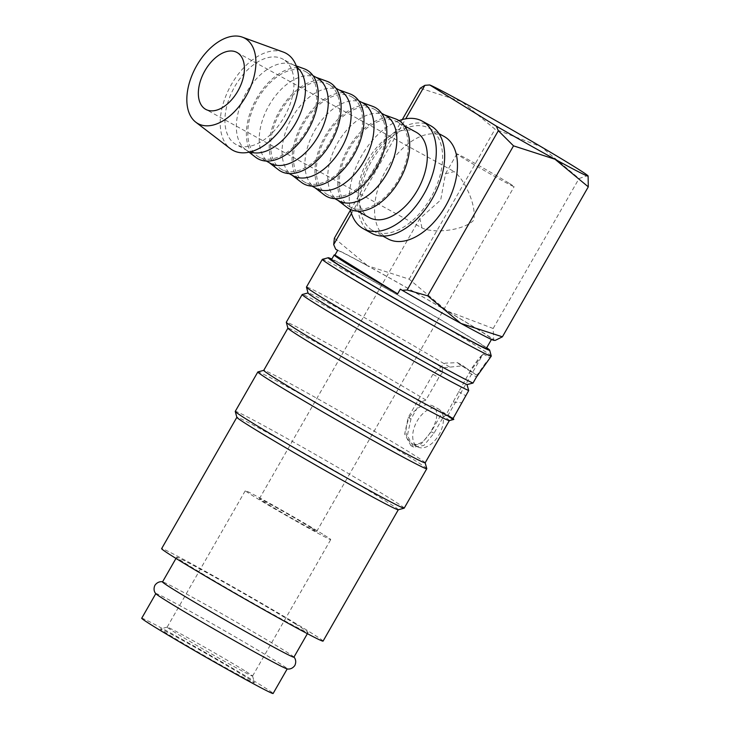 <?xml version="1.0" encoding="UTF-8"?>
<svg xmlns="http://www.w3.org/2000/svg" width="730" height="730" viewBox="0 0 730 730"><rect width="100%" height="100%" fill="white"/><g stroke="black" fill="none" stroke-linecap="round" stroke-linejoin="round"><path stroke-width="0.55" stroke-dasharray="3.65 2.74" d="M155.983 593.809A75.719 1.889 -150.2 0 1 155.846 593.563A75.719 1.889 -150.2 0 1 201.827 617.826A75.719 1.889 -150.2 0 1 274.872 660.431A75.719 1.889 -150.2 0 1 287.255 668.826A75.719 1.889 -150.2 0 1 286.972 668.835M491.272 356.067A97.346 2.427 29.8 0 0 475.349 345.345A97.346 2.427 29.8 0 0 382.438 291.133A97.346 2.427 29.8 0 0 322.368 259.332M486.7 347.772A93.02 2.327 29.8 0 0 474.454 339.924A93.02 2.327 29.8 0 0 395.934 293.916A93.02 2.327 29.8 0 0 331.831 259.077M459.8 364.626L457.445 362.646L445.054 363.148L432.936 374.308L408.216 417.469L404.657 434.058L410.88 445.638L421.164 443.977L431.257 431.713L442.544 412.003A89.233 2.226 -150.2 0 1 447.682 415.908A89.233 2.226 -150.2 0 1 445.756 415.334L469.235 372.802L483.141 353.986L478.661 358.558L469.719 371.05A89.233 2.226 29.8 0 0 459.8 364.626L465.521 367.756L463.158 365.776L442.453 367.893A93.02 2.327 29.8 0 0 357.189 318.636A93.02 2.327 29.8 0 0 308.115 292.922A93.02 2.327 29.8 0 0 308.06 293.022M442.453 367.893L442.316 372.692A97.346 2.427 29.8 0 0 353.274 321.273A97.346 2.427 29.8 0 0 302.22 294.518M442.316 372.692L438.83 377.538L425.937 400.058A97.346 2.427 29.8 0 0 336.129 348.237A97.346 2.427 29.8 0 0 286.306 322.24M425.937 400.058L420.644 402.084A93.02 2.327 29.8 0 0 335.106 352.754A93.02 2.327 29.8 0 0 287.912 328.144A93.02 2.327 29.8 0 0 287.912 328.208M425.179 462.765L425.188 462.802A93.02 2.327 29.8 0 0 425.179 462.765A93.02 2.327 29.8 0 0 409.968 452.518A93.02 2.327 29.8 0 0 321.182 400.715A93.02 2.327 29.8 0 0 263.785 370.329A93.02 2.327 29.8 0 0 263.731 370.365M420.644 402.084L410.972 418.974L407.367 435.545L413.554 447.098L423.874 445.464L434.012 433.219L443.685 416.328L447.654 414.804L442.544 412.003M426.785 468.66A97.346 2.427 29.8 0 0 410.862 457.947A97.346 2.427 29.8 0 0 317.952 403.736A97.346 2.427 29.8 0 0 257.882 371.935M404.21 508.144A97.346 2.427 29.8 0 0 388.296 497.358A97.346 2.427 29.8 0 0 294.373 442.572A97.346 2.427 29.8 0 0 235.261 411.382M398.251 509.777A93.02 2.327 29.8 0 0 398.306 509.741A93.02 2.327 29.8 0 0 383.095 499.439A93.02 2.327 29.8 0 0 293.351 447.088A93.02 2.327 29.8 0 0 236.858 417.286A93.02 2.327 29.8 0 0 236.858 417.35M323.071 641.113A93.02 2.327 29.8 0 0 307.859 630.802A93.02 2.327 29.8 0 0 218.115 578.461A93.02 2.327 29.8 0 0 161.631 548.65M449.57 366.962A97.346 2.427 29.8 0 0 358.448 314.256A97.346 2.427 29.8 0 0 306.463 287.054M409.503 416.976C417.314 406.327 425.17 402.668 433.091 406.017C438.502 410.917 437.954 419.084 431.439 430.545C424.897 441.887 418.281 446.222 411.601 443.548C404.949 437.982 404.256 429.121 409.503 416.976M438.456 408.946A21.635 12.884 118.7 0 1 439.031 434.706A21.635 12.884 118.7 0 1 417.66 446.888A21.635 12.884 118.7 0 1 417.085 421.137A21.635 12.884 118.7 0 1 438.456 408.946L433.091 406.017M283.322 52.067A55.316 32.95 -61.3 0 0 230.571 85.967A55.316 32.95 -61.3 0 0 230.342 148.664M296.709 66.996A48.673 28.999 -61.3 0 0 295.075 65.855A48.673 28.999 -61.3 0 0 294.29 65.399A48.673 28.999 -61.3 0 0 291.881 64.304A48.673 28.999 -61.3 0 0 245.463 94.133A48.673 28.999 -61.3 0 0 245.271 149.312A48.673 28.999 -61.3 0 0 246.704 150.298A48.673 28.999 -61.3 0 0 247.488 150.754A48.673 28.999 -61.3 0 0 250.135 151.931M283.641 59.586A48.673 28.999 -61.3 0 0 282.866 59.13A48.673 28.999 -61.3 0 0 234.403 87.208A48.673 28.999 -61.3 0 0 235.279 144.038A48.673 28.999 -61.3 0 0 236.064 144.494A48.673 28.999 -61.3 0 0 284.517 116.417A48.673 28.999 -61.3 0 0 283.641 59.586M304.164 68.784A50.671 30.185 -61.3 0 0 255.856 99.828A50.671 30.185 -61.3 0 0 255.646 157.26M317.149 77.928A48.673 28.999 -61.3 0 0 314.73 76.842A48.673 28.999 -61.3 0 0 268.321 106.671A48.673 28.999 -61.3 0 0 268.12 161.841A48.673 28.999 -61.3 0 0 269.562 162.836A48.673 28.999 -61.3 0 0 270.337 163.292M306.5 72.115A48.673 28.999 -61.3 0 0 305.724 71.668A48.673 28.999 -61.3 0 0 257.261 99.736A48.673 28.999 -61.3 0 0 258.137 156.567A48.673 28.999 -61.3 0 0 258.913 157.023A48.673 28.999 -61.3 0 0 307.376 128.945A48.673 28.999 -61.3 0 0 306.5 72.115M327.022 81.313A50.671 30.185 -61.3 0 0 278.705 112.365A50.671 30.185 -61.3 0 0 278.504 169.798M339.998 90.465A48.673 28.999 -61.3 0 0 337.588 89.37A48.673 28.999 -61.3 0 0 291.17 119.2A48.673 28.999 -61.3 0 0 290.978 174.37A48.673 28.999 -61.3 0 0 292.411 175.364A48.673 28.999 -61.3 0 0 293.195 175.821M329.349 84.653A48.673 28.999 -61.3 0 0 328.573 84.196A48.673 28.999 -61.3 0 0 280.11 112.274A48.673 28.999 -61.3 0 0 280.986 169.095A48.673 28.999 -61.3 0 0 281.771 169.552A48.673 28.999 -61.3 0 0 330.225 141.474A48.673 28.999 -61.3 0 0 329.349 84.653M349.871 93.841A50.671 30.185 -61.3 0 0 301.563 124.894A50.671 30.185 -61.3 0 0 301.353 182.327M362.856 102.994A48.673 28.999 -61.3 0 0 360.438 101.899A48.673 28.999 -61.3 0 0 314.028 131.728A48.673 28.999 -61.3 0 0 313.827 186.907A48.673 28.999 -61.3 0 0 315.269 187.902A48.673 28.999 -61.3 0 0 316.044 188.349M352.207 97.181A48.673 28.999 -61.3 0 0 351.431 96.725A48.673 28.999 -61.3 0 0 302.968 124.803A48.673 28.999 -61.3 0 0 303.844 181.633A48.673 28.999 -61.3 0 0 304.62 182.089A48.673 28.999 -61.3 0 0 353.083 154.012A48.673 28.999 -61.3 0 0 352.207 97.181M372.729 106.379A50.671 30.185 -61.3 0 0 324.412 137.422A50.671 30.185 -61.3 0 0 324.202 194.855M385.705 115.522A48.673 28.999 -61.3 0 0 383.296 114.437A48.673 28.999 -61.3 0 0 336.877 144.266A48.673 28.999 -61.3 0 0 336.685 199.436A48.673 28.999 -61.3 0 0 338.118 200.431A48.673 28.999 -61.3 0 0 338.902 200.887M375.056 109.71A48.673 28.999 -61.3 0 0 374.28 109.263A48.673 28.999 -61.3 0 0 325.817 137.331A48.673 28.999 -61.3 0 0 326.693 194.162A48.673 28.999 -61.3 0 0 327.469 194.618A48.673 28.999 -61.3 0 0 375.932 166.54A48.673 28.999 -61.3 0 0 375.056 109.71M395.578 118.908A50.671 30.185 -61.3 0 0 347.261 149.96A50.671 30.185 -61.3 0 0 347.06 207.393M416.182 132.23A48.673 28.999 -61.3 0 0 367.719 160.308A48.673 28.999 -61.3 0 0 368.595 217.138A48.673 28.999 -61.3 0 0 369.371 217.595M397.914 122.248A48.673 28.999 -61.3 0 0 397.129 121.791A48.673 28.999 -61.3 0 0 348.675 149.869A48.673 28.999 -61.3 0 0 349.551 206.7A48.673 28.999 -61.3 0 0 350.327 207.147A48.673 28.999 -61.3 0 0 398.79 179.078A48.673 28.999 -61.3 0 0 397.914 122.248M371.661 233.281A61.329 36.536 118.7 0 1 370.685 232.715A61.329 36.536 118.7 0 1 369.581 161.111A61.329 36.536 118.7 0 1 430.645 125.733M399.045 120.605A61.329 36.536 -61.3 0 0 350.354 209.4M372.136 230.178A58.409 34.794 -61.3 0 0 373.066 230.726A58.409 34.794 -61.3 0 0 431.22 197.036A58.409 34.794 -61.3 0 0 430.171 128.836A58.409 34.794 -61.3 0 0 429.24 128.297A58.409 34.794 -61.3 0 0 371.086 161.987A58.409 34.794 -61.3 0 0 372.136 230.178M444.096 136.437A58.409 34.794 -61.3 0 0 385.942 170.126A58.409 34.794 -61.3 0 0 386.991 238.327A58.409 34.794 -61.3 0 0 387.922 238.865M588.252 176.204L587.741 175.565L579.045 178.531L541.122 146.739L495.031 129.201L461.734 101.579L420.27 88.202M479.062 330.124A91.944 2.3 29.8 0 0 447.079 310.953L493.161 328.491L493.699 339.779A91.944 2.3 29.8 0 0 479.062 330.124M293.916 657.183A75.719 1.889 29.8 0 0 293.788 656.936A75.719 1.889 29.8 0 0 281.543 648.797A75.719 1.889 29.8 0 0 210.997 607.597A75.719 1.889 29.8 0 0 162.79 581.919A75.719 1.889 29.8 0 0 162.516 581.929M295.677 624.123A75.719 1.889 29.8 0 0 222.623 581.518A75.719 1.889 29.8 0 0 176.642 557.255A75.719 1.889 29.8 0 0 189.024 565.64A75.719 1.889 29.8 0 0 262.07 608.245A75.719 1.889 29.8 0 0 308.051 632.508A75.719 1.889 29.8 0 0 295.677 624.123M331.502 259.652A89.233 2.226 -150.2 0 1 385.695 288.24A89.233 2.226 -150.2 0 1 471.79 338.455A89.233 2.226 -150.2 0 1 486.372 348.347M337.634 250.381A89.233 2.226 -150.2 0 1 395.797 281.524A89.233 2.226 -150.2 0 1 477.155 329.075A89.233 2.226 -150.2 0 1 491.746 338.957A89.233 2.226 -150.2 0 1 400.332 289.144M311.263 527.863A32.987 0.821 29.8 0 0 279.435 509.294A32.987 0.821 29.8 0 0 259.396 498.727A32.987 0.821 29.8 0 0 264.789 502.377A32.987 0.821 29.8 0 0 296.617 520.946A32.987 0.821 29.8 0 0 316.656 531.513A32.987 0.821 29.8 0 0 311.263 527.863M421.976 227.915L419.878 218.507L440.692 200.038L445.528 173.722L454.224 171.623C464.344 179.151 477.128 205.833 473.597 220.387C462.747 230.945 433.145 233.618 421.976 227.915L205.769 109.381M508.755 183.029A32.987 0.821 29.8 0 0 476.918 164.46A32.987 0.821 29.8 0 0 456.889 153.893A32.987 0.821 29.8 0 0 462.282 157.543A32.987 0.821 29.8 0 0 494.11 176.103A32.987 0.821 29.8 0 0 514.148 186.679A32.987 0.821 29.8 0 0 508.755 183.029M244.523 670.605A49.211 1.232 29.8 0 0 197.556 643.203A49.211 1.232 29.8 0 0 167.188 627.125A49.211 1.232 29.8 0 0 167.152 627.143A49.211 1.232 29.8 0 0 175.2 632.591A49.211 1.232 29.8 0 0 222.686 660.285A49.211 1.232 29.8 0 0 252.571 676.062A49.211 1.232 29.8 0 0 252.571 676.026A49.211 1.232 29.8 0 0 244.523 670.605M322.687 534.132A49.211 1.232 29.8 0 0 275.201 506.438A49.211 1.232 29.8 0 0 245.316 490.66A49.211 1.232 29.8 0 0 253.365 496.117A49.211 1.232 29.8 0 0 300.851 523.811A49.211 1.232 29.8 0 0 330.736 539.58A49.211 1.232 29.8 0 0 322.687 534.132M245.545 676.783A54.139 1.351 29.8 0 0 193.879 646.634A54.139 1.351 29.8 0 0 160.472 628.95A54.139 1.351 29.8 0 0 169.287 634.963A54.139 1.351 29.8 0 0 222.084 665.742A54.139 1.351 29.8 0 0 254.396 682.742A54.139 1.351 29.8 0 0 245.545 676.783M141.711 618.246A75.719 1.889 -150.2 0 1 187.692 642.51A75.719 1.889 -150.2 0 1 260.747 685.114A75.719 1.889 -150.2 0 1 273.12 693.5M417.66 446.888L411.601 443.548M351.477 213.507L405.725 118.789M334.386 238.162L367.683 265.784A91.944 2.3 29.8 0 0 335.69 249.176M447.079 310.953A91.944 2.3 29.8 0 0 367.683 265.784L409.147 279.161L447.079 310.953M493.973 340.353A91.944 2.3 29.8 0 0 493.699 339.779L495.314 340.344M350.491 210.03L402.312 119.556M493.161 328.491L579.045 178.531M409.147 279.161L495.031 129.201M490.177 358.029L485.806 362.646L476.982 375.202A97.346 2.427 29.8 0 0 465.521 367.756M476.982 375.202L469.719 371.05M451.706 418.783L445.756 415.334M447.654 414.804A96.269 2.4 -150.2 0 1 452.901 418.445M453.376 402.029L462.044 402.851M449.306 420.635A93.02 2.327 29.8 0 0 449.361 420.599A93.02 2.327 29.8 0 0 443.685 416.328M432.936 374.308L438.83 377.538M408.216 417.469L410.972 418.974M431.257 431.713L434.012 433.219M469.235 372.802L476.498 376.963M458.495 391.572L465.749 395.724M294.29 65.399L282.866 59.13M245.271 149.312L249.03 152.187M291.881 64.304L296.325 65.928M313.07 75.692L305.724 71.668M268.12 161.841L269.178 162.653M314.73 76.842L315.99 77.298M335.919 88.23L328.573 84.196M290.978 174.37L292.036 175.182M337.588 89.37L338.839 89.826M358.777 100.758L351.431 96.725M313.827 186.907L314.885 187.719M360.438 101.899L361.697 102.355M381.626 113.287L374.28 109.263M336.685 199.436L337.744 200.248M383.296 114.437L384.546 114.893M404.484 125.825L397.129 121.791M373.066 230.726L382.839 236.082M175.976 558.423L176.642 557.255M259.396 498.727L419.878 218.507M445.528 173.722L456.889 153.893M167.152 627.143L245.316 490.66M167.188 627.125L160.472 628.95M236.976 52.469L453.713 171.322M252.571 676.026L254.396 682.742M252.571 676.062L330.736 539.58M316.656 531.513L514.148 186.679M491.473 339.441L491.746 338.957M447.682 415.908L483.141 353.986M307.385 633.677L308.051 632.508M429.24 128.297L439.004 133.654M357.673 211.18L350.327 207.147M334.824 198.651L327.469 194.618M311.965 186.114L304.62 182.089M289.116 173.585L281.771 169.552M266.258 161.047L258.913 157.023M247.488 150.754L236.064 144.494M457.445 362.646L463.158 365.776M410.88 445.638L413.554 447.098M483.16 353.94L490.195 357.974"/><path stroke-width="1.09" d="M293.788 656.936C293.962 656.945 297.201 660.23 294.856 665.45C291.544 670.113 287.072 668.981 286.972 668.835A75.719 1.889 -150.2 0 1 238.774 643.148A75.719 1.889 -150.2 0 1 168.228 601.949A75.719 1.889 -150.2 0 1 155.983 593.809C155.8 593.809 152.57 590.515 154.906 585.305C158.227 580.642 162.699 581.764 162.79 581.919M331.831 259.077A93.02 2.327 29.8 0 0 328.272 257.726L322.368 259.332A97.346 2.427 29.8 0 0 322.313 259.369A97.346 2.427 29.8 0 0 338.227 270.155A97.346 2.427 29.8 0 0 432.151 324.932A97.346 2.427 29.8 0 0 491.263 356.13A97.346 2.427 29.8 0 0 491.272 356.067L489.666 350.163A93.02 2.327 29.8 0 0 486.7 347.772M328.272 257.726A93.02 2.327 29.8 0 0 343.428 268.074A93.02 2.327 29.8 0 0 434.131 320.954A93.02 2.327 29.8 0 0 489.666 350.163M322.313 259.369L306.463 287.054A97.346 2.427 29.8 0 0 306.454 287.118L308.06 293.022A93.02 2.327 29.8 0 0 323.271 303.26A93.02 2.327 29.8 0 0 403.763 350.382A93.02 2.327 29.8 0 0 466.99 384.601L473.003 383.058L476.498 376.963L491.263 356.13M308.042 292.94L302.22 294.518A97.346 2.427 29.8 0 0 302.165 294.555A97.346 2.427 29.8 0 0 318.079 305.341A97.346 2.427 29.8 0 0 402.768 354.917A97.346 2.427 29.8 0 0 468.706 390.568L466.99 384.601M302.165 294.555L286.306 322.24A97.346 2.427 29.8 0 0 286.306 322.304A97.346 2.427 29.8 0 0 302.22 333.026A97.346 2.427 29.8 0 0 387.566 382.967A97.346 2.427 29.8 0 0 453.157 418.372L468.706 390.568M286.306 322.304L287.912 328.208A93.02 2.327 29.8 0 0 303.123 338.446A93.02 2.327 29.8 0 0 391.91 390.249A93.02 2.327 29.8 0 0 449.306 420.635L453.731 419.44A96.269 2.4 -150.2 0 1 451.706 418.783L453.157 418.372M287.903 328.171L263.731 370.365A93.02 2.327 29.8 0 0 278.942 380.668A93.02 2.327 29.8 0 0 368.687 433.018A93.02 2.327 29.8 0 0 425.17 462.829L426.785 468.66A97.346 2.427 29.8 0 1 426.776 468.733A97.346 2.427 29.8 0 1 367.665 437.535A97.346 2.427 29.8 0 1 273.741 382.757A97.346 2.427 29.8 0 1 257.827 371.971A97.346 2.427 29.8 0 1 257.882 371.935L263.749 370.338M257.827 371.971L235.261 411.382A97.346 2.427 29.8 0 0 235.252 411.446A97.346 2.427 29.8 0 0 251.175 422.168A97.346 2.427 29.8 0 0 344.085 476.38A97.346 2.427 29.8 0 0 404.155 508.18A97.346 2.427 29.8 0 0 404.21 508.144L426.776 468.733M235.252 411.446L236.858 417.35A93.02 2.327 29.8 0 0 252.069 427.588A93.02 2.327 29.8 0 0 340.855 479.391A93.02 2.327 29.8 0 0 398.251 509.777L404.155 508.18M236.849 417.304L161.631 548.65A93.02 2.327 29.8 0 0 176.833 558.952A93.02 2.327 29.8 0 0 266.587 611.302A93.02 2.327 29.8 0 0 323.071 641.113L398.288 509.768M306.454 287.118A97.346 2.427 29.8 0 0 322.377 297.831A97.346 2.427 29.8 0 0 407.075 347.416A97.346 2.427 29.8 0 0 473.003 383.058M195.75 122.156L230.342 148.664A55.316 32.95 -61.3 0 0 231.985 149.796A55.316 32.95 -61.3 0 0 287.51 119.154A55.316 32.95 -61.3 0 0 286.945 53.828A55.316 32.95 -61.3 0 0 283.322 52.067L242.369 37.157A48.673 28.999 -61.3 0 0 195.95 66.987A48.673 28.999 -61.3 0 0 195.75 122.156A48.673 28.999 -61.3 0 0 197.191 123.151A48.673 28.999 -61.3 0 0 246.056 96.187A48.673 28.999 -61.3 0 0 245.554 38.699A48.673 28.999 -61.3 0 0 242.369 37.157M249.03 152.187L255.646 157.26A50.671 30.185 -61.3 0 0 257.142 158.3A50.671 30.185 -61.3 0 0 308.014 130.232A50.671 30.185 -61.3 0 0 307.485 70.39A50.671 30.185 -61.3 0 0 304.164 68.784L296.325 65.928M266.258 161.047L270.337 163.292A48.673 28.999 -61.3 0 0 318.8 135.214A48.673 28.999 -61.3 0 0 317.924 78.384A48.673 28.999 -61.3 0 0 317.149 77.928L313.07 75.692M269.178 162.653L278.504 169.798A50.671 30.185 -61.3 0 0 280.001 170.829A50.671 30.185 -61.3 0 0 330.863 142.761A50.671 30.185 -61.3 0 0 330.343 82.919A50.671 30.185 -61.3 0 0 327.022 81.313L315.99 77.298M289.116 173.585L293.195 175.821A48.673 28.999 -61.3 0 0 341.649 147.743A48.673 28.999 -61.3 0 0 340.782 90.912A48.673 28.999 -61.3 0 0 339.998 90.465L335.919 88.23M292.036 175.182L301.353 182.327A50.671 30.185 -61.3 0 0 302.85 183.358A50.671 30.185 -61.3 0 0 353.721 155.289A50.671 30.185 -61.3 0 0 353.192 95.457A50.671 30.185 -61.3 0 0 349.871 93.841L338.839 89.826M311.965 186.114L316.044 188.349A48.673 28.999 -61.3 0 0 364.507 160.271A48.673 28.999 -61.3 0 0 363.631 103.45A48.673 28.999 -61.3 0 0 362.856 102.994L358.777 100.758M314.885 187.719L324.202 194.855A50.671 30.185 -61.3 0 0 325.708 195.895A50.671 30.185 -61.3 0 0 376.57 167.827A50.671 30.185 -61.3 0 0 376.05 107.985A50.671 30.185 -61.3 0 0 372.729 106.379L361.697 102.355M334.824 198.651L338.902 200.887A48.673 28.999 -61.3 0 0 387.356 172.809A48.673 28.999 -61.3 0 0 386.489 115.979A48.673 28.999 -61.3 0 0 385.705 115.522L381.626 113.287M337.744 200.248L347.06 207.393A50.671 30.185 -61.3 0 0 348.557 208.424A50.671 30.185 -61.3 0 0 399.429 180.356A50.671 30.185 -61.3 0 0 398.899 120.514A50.671 30.185 -61.3 0 0 395.578 118.908L384.546 114.893M357.673 211.18L369.371 217.595A48.673 28.999 -61.3 0 0 417.834 189.517A48.673 28.999 -61.3 0 0 416.958 132.687A48.673 28.999 -61.3 0 0 416.182 132.23L404.484 125.825M422.259 121.134L430.645 125.733A61.329 36.536 118.7 0 1 431.622 126.308A61.329 36.536 118.7 0 1 432.726 197.912A61.329 36.536 118.7 0 1 371.661 233.281L363.284 228.691A61.329 36.536 -61.3 0 0 424.349 193.313A61.329 36.536 -61.3 0 0 423.245 121.709A61.329 36.536 -61.3 0 0 422.259 121.134A61.329 36.536 -61.3 0 0 399.045 120.605M350.354 209.4A61.329 36.536 -61.3 0 0 362.308 228.116A61.329 36.536 -61.3 0 0 363.284 228.691M382.839 236.082L387.922 238.865A58.409 34.794 -61.3 0 0 446.076 205.176A58.409 34.794 -61.3 0 0 445.026 136.984A58.409 34.794 -61.3 0 0 444.096 136.437L439.004 133.654M496.327 126.135A91.944 2.3 29.8 0 0 554.983 159.231A91.944 2.3 29.8 0 0 588.115 175.966A91.944 2.3 29.8 0 0 587.741 175.565A91.944 2.3 29.8 0 0 573.105 165.911A91.944 2.3 29.8 0 0 541.122 146.739A91.944 2.3 29.8 0 0 461.734 101.579A91.944 2.3 29.8 0 0 429.733 84.963L496.327 126.135L498.334 130.725L407.121 289.993L402.285 290.348L400.332 289.144L397.649 293.834A89.233 2.226 -150.2 0 1 348.776 264.844A89.233 2.226 -150.2 0 1 334.185 254.952A89.233 2.226 -150.2 0 1 334.951 255.071L337.634 250.381L335.69 249.176L333.683 244.587L351.477 213.507M175.976 558.423L162.516 581.929A75.719 1.889 29.8 0 0 174.89 590.314A75.719 1.889 29.8 0 0 247.945 632.919A75.719 1.889 29.8 0 0 293.916 657.183L307.385 633.677M491.473 339.441L486.372 348.347A89.233 2.226 -150.2 0 1 432.187 319.749A89.233 2.226 -150.2 0 1 346.093 269.534A89.233 2.226 -150.2 0 1 331.502 259.652L334.185 254.952M204.92 70.746A32.449 19.327 118.7 0 1 236.976 52.469A32.449 19.327 118.7 0 1 237.834 91.095A32.449 19.327 118.7 0 1 205.769 109.381A32.449 19.327 118.7 0 1 204.92 70.746M287.219 668.881L273.12 693.5A75.719 1.889 -150.2 0 1 227.139 669.237A75.719 1.889 -150.2 0 1 154.094 626.632A75.719 1.889 -150.2 0 1 141.711 618.246L155.809 593.627M397.649 293.834L334.951 255.071M405.725 118.789L424.897 85.319L429.733 84.963M333.683 244.587L334.386 238.162L350.491 210.03M402.285 290.348A91.944 2.3 29.8 0 0 460.94 323.445A91.944 2.3 29.8 0 0 493.973 340.353L495.314 340.344L502.404 336.813L460.94 323.445L427.634 295.814L407.121 289.993M402.312 119.556L420.27 88.202L424.897 85.319M498.334 130.725L513.519 145.854L554.983 159.231L588.289 186.853L588.115 175.966M427.634 295.814L513.519 145.854M502.404 336.813L588.289 186.853M250.135 151.931A48.673 28.999 -61.3 0 0 296.316 122.019A48.673 28.999 -61.3 0 0 296.709 66.996M452.901 418.445A96.269 2.4 -150.2 0 1 453.731 419.44M425.17 462.829L449.342 420.626"/></g></svg>

